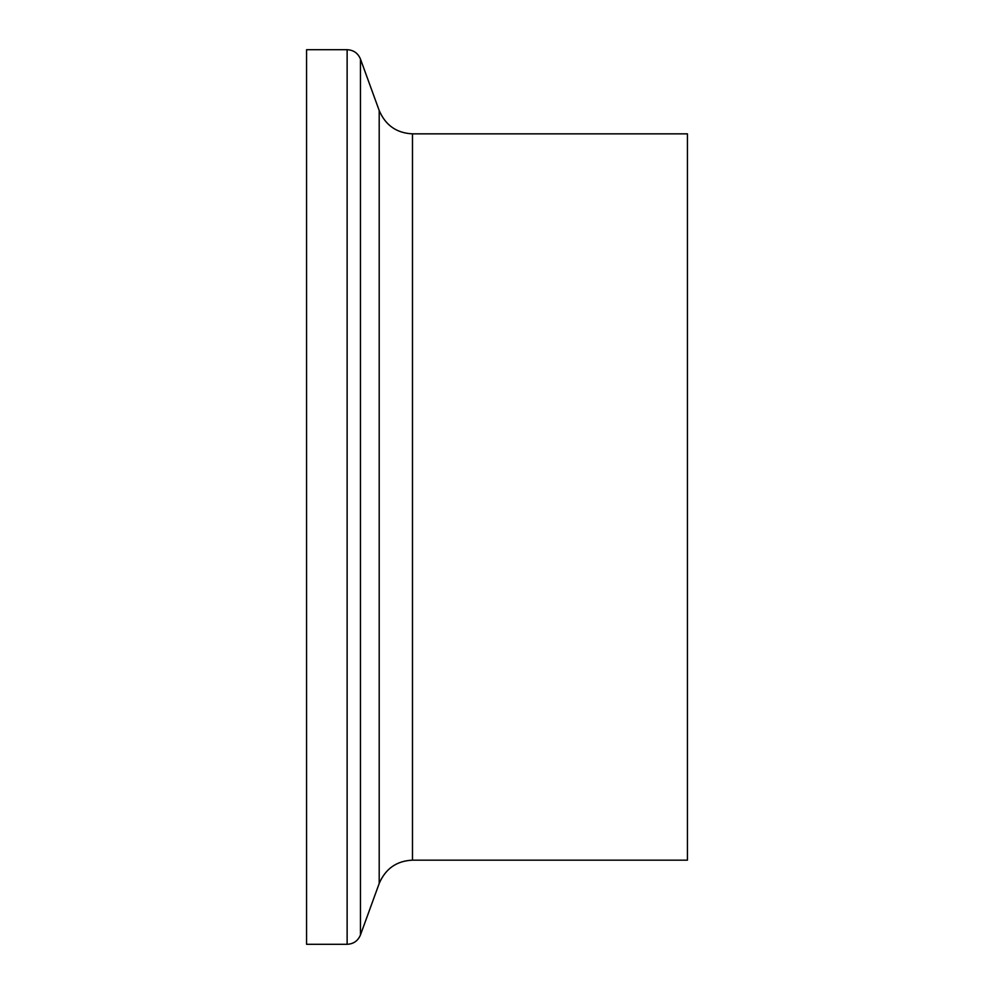 <?xml version="1.0" encoding="UTF-8"?>
<svg xmlns="http://www.w3.org/2000/svg" width="994" height="994" viewBox="0 0 994 994"><rect width="100%" height="100%" fill="white"/><g stroke="black" fill="none" stroke-linecap="round" stroke-linejoin="round"><path stroke-width="1.49" d="M347.13 49.7L306.562 49.7L306.562 944.3L347.13 944.3C353.516 943.977 357.964 940.871 360.449 934.981L360.449 59.019C357.964 53.129 353.516 50.023 347.13 49.7L347.13 944.3M687.438 497L687.438 860.158L412.485 860.158L412.485 133.842L687.438 133.842L687.438 497M360.449 59.019L379.199 110.533L379.199 883.467L360.449 934.981M379.199 883.467C385.548 868.657 396.643 860.879 412.485 860.158M379.199 110.533C385.548 125.343 396.643 133.121 412.485 133.842"/></g></svg>
